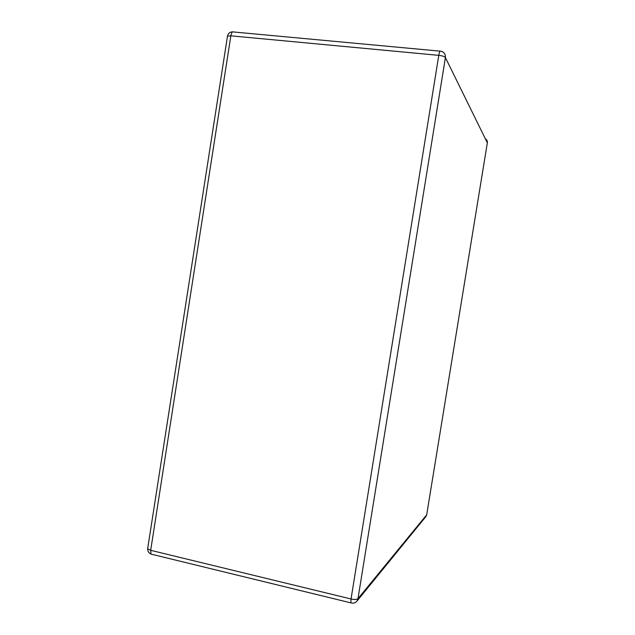 <?xml version="1.0" encoding="UTF-8"?>
<svg xmlns="http://www.w3.org/2000/svg" width="635" height="635" viewBox="0 0 635 635"><rect width="100%" height="100%" fill="white"/><g stroke="black" fill="none" stroke-linecap="round" stroke-linejoin="round"><path stroke-width="0.95" d="M425.704 516.827L426.688 514.818L357.973 598.694L357.06 600.972L426.045 516.406M485.354 138.803C486.878 139.708 487.545 141.049 487.339 142.843L426.688 514.818M351.488 603.036L350.861 602.861L351.044 598.988L150.685 550.315L230.854 35.822L438.785 55.348L351.044 598.988C354.513 599.702 356.822 599.607 357.973 598.694L445.413 57.579C444.564 56.523 442.357 55.785 438.785 55.348C439.412 51.911 440.007 50.53 440.587 51.189L440.722 51.213C444.079 51.943 445.643 54.07 445.413 57.579L487.339 142.843M152.297 554.418L150.987 554.101L150.685 550.315L147.653 548.759C147.637 551.236 148.749 553.021 150.987 554.101L350.861 602.861C353.385 603.583 355.449 602.948 357.06 600.972M147.741 548.18L227.481 36.171L230.854 35.822C231.505 32.575 232.458 31.305 233.728 31.996L440.031 51.141M227.409 36.647L227.481 36.171C228.132 33.361 229.87 31.917 232.696 31.845"/></g></svg>
